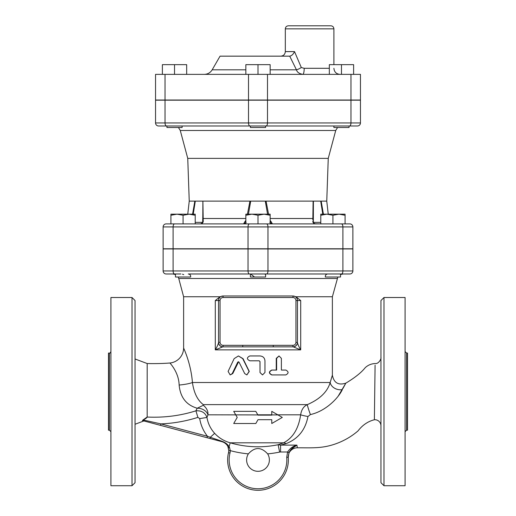 <?xml version="1.0" encoding="UTF-8"?>
<svg xmlns="http://www.w3.org/2000/svg" width="516" height="516" viewBox="0 0 516 516"><rect width="100%" height="100%" fill="white"/><g stroke="black" fill="none" stroke-linecap="round" stroke-linejoin="round"><path stroke-width="0.77" d="M166.932 125.981L166.932 127.504L182.116 127.504L182.116 125.981L178.317 125.981M186.669 74.375L186.669 64.661L162.379 64.661L162.379 74.375M174.524 74.375L174.524 64.661M250.408 125.981L250.408 127.504L265.592 127.504L265.592 125.981M245.855 74.375L245.855 64.661L270.145 64.661L270.145 74.375M258 74.375L258 64.661M182.116 125.981L333.884 125.981L333.884 127.504L349.068 127.504L349.068 125.981M341.476 74.375L341.476 64.661L329.331 64.661L329.331 74.375M353.621 74.375L353.621 64.661L341.476 64.661M175.479 274.564L172.886 273.983L175.479 273.983L175.479 277.015L190.288 277.015M182.47 274.19L183.741 274.622M190.662 277.015L190.649 277.015C190.823 275.215 190.023 274.202 188.263 273.983L250.608 273.983L254.511 277.015M188.263 273.983L250.408 273.983L250.408 277.015L265.592 277.015L265.592 273.983L327.686 273.983M327.737 273.983C325.97 274.209 325.177 275.221 325.351 277.015L340.521 277.015L340.521 273.983L343.114 273.983L340.521 273.983M166.165 273.983L174.614 273.983A3.038 1.516 -90 0 1 173.099 270.945L163.127 270.945A3.038 3.038 0 0 0 166.165 273.983A3.038 3.038 0 0 1 163.127 270.945L163.127 248.938L352.873 248.938L352.873 270.945A3.038 3.038 0 0 1 349.835 273.983L250.608 273.983M249.55 273.983L266.45 273.983A3.038 1.516 90 0 0 267.972 270.945L248.028 270.945A3.038 1.516 90 0 0 249.55 273.983M172.886 273.983L180.871 273.983M264.869 274.183L265.359 273.983M177.001 214.172L170.925 215.262L170.925 214.172L189.14 214.172L183.07 215.262L177.001 214.172M195.216 214.172L195.216 215.262L189.14 214.172L195.216 214.172M251.931 214.172L245.855 215.262L245.855 214.172L264.069 214.172L258 215.262L251.931 214.172M270.145 214.172L270.145 215.262L264.069 214.172L270.145 214.172M320.784 215.262L320.784 214.172L326.86 214.172L320.784 215.262L320.784 223.892L315.076 223.783M338.999 214.172L332.93 215.262L326.86 214.172L345.075 214.172L345.075 215.262L338.999 214.172M183.07 223.892L183.07 215.262M195.216 223.892L195.216 215.262M163.127 248.783L163.127 226.924L163.127 248.783L352.873 248.783L352.873 226.924A3.038 3.038 0 0 0 349.835 223.892A3.038 3.038 0 0 1 352.873 226.924A3.038 3.038 0 0 0 349.835 223.892L170.925 223.892L170.925 215.262M269.855 222.37L272.422 223.892L270.145 223.892L270.145 215.262M245.855 222.054A1.516 0.651 -140.8 0 0 245.016 221.461L243.578 223.892L258 223.892L258 215.262M245.855 223.892L245.855 215.262M332.93 215.262L332.93 223.892L345.075 223.892L345.075 215.262M245.855 69.821L212.166 69.821L220.055 56.16L289.715 56.16L296.448 69.821A4.554 0.793 150.9 0 0 301.312 67.544L294.526 51.606C293.327 54.244 291.721 55.76 289.715 56.16L296.448 69.821C297.081 72.201 299.209 73.717 302.84 74.375A6.069 1.355 -90 0 0 304.195 68.299L301.312 67.544M248.506 74.375L360.458 74.375L360.458 100.027L155.542 100.027L155.542 74.375L248.506 74.375L248.506 100.027M330.859 25.8L288.36 25.8C286.515 25.981 285.503 26.993 285.322 28.838L333.897 28.838C333.717 26.993 332.704 25.981 330.859 25.8M163.127 226.924L173.099 226.924A3.038 1.516 -90 0 1 174.614 223.892L166.165 223.892A3.038 3.038 0 0 0 163.127 226.924A3.038 3.038 0 0 1 166.165 223.892M250.028 125.981L357.427 125.981A3.038 3.038 0 0 0 360.458 122.95L248.506 122.95A3.038 1.516 90 0 0 250.028 125.981L158.573 125.981A3.038 3.038 0 0 1 155.542 122.95A3.038 3.038 0 0 0 158.573 125.981A3.038 3.038 0 0 1 155.542 122.95L155.542 100.181L165.03 100.181L165.03 122.95A3.038 1.516 90 0 0 166.552 125.981M165.03 100.181L267.494 100.181L267.494 122.95A3.038 1.516 -90 0 1 265.972 125.981M360.458 122.95L360.458 100.181L267.494 100.181M323.422 214.172L321.171 201.124L326.757 201.124L328.253 158.373L335.729 130.484L337.574 127.504M328.253 158.373L187.747 158.373L180.271 130.484L335.729 130.484M202.659 222.222A1.516 1.077 7 0 1 202.659 222.196A1.516 1.077 7 0 1 203.24 221.461L202.891 201.124L202.801 218.661L203.149 218.5L203.194 219.874M268.559 214.172L266.062 201.124L194.829 201.124L192.578 214.172M193.229 214.172L195.306 201.124L189.243 201.124L187.76 214.172M202.801 216.223L202.659 222.37M200.75 223.815L199.944 223.892C200.93 223.97 201.833 223.402 202.659 222.19L202.801 218.668M199.963 223.892L199.924 223.892C201.898 223.809 203.001 222.996 203.24 221.461M243.578 223.892L246.145 222.37M245.855 220.48L245.016 221.461M248.428 214.172L250.712 201.124L249.938 201.124L247.441 214.172M313.341 222.37L313.199 218.668L312.851 218.5L313.109 201.124L265.288 201.124L267.572 214.172M270.145 222.054A1.516 0.651 -39.2 0 1 270.984 221.461L270.145 220.48M271.429 223.493L272.409 223.892L270.984 221.461M313.341 222.222A1.516 1.077 173 0 0 313.341 222.196A1.516 1.077 173 0 0 312.76 221.461C312.999 222.996 314.109 223.802 316.082 223.892C316.805 224.17 313.167 223.557 313.341 222.196L313.406 201.124L312.806 219.874M313.199 218.674L313.199 216.223M322.771 214.172L320.694 201.124L321.171 201.124L313.406 201.124M313.244 222.744L312.76 221.461M244.694 373.571L246.887 374.926L249.086 371.417L242.72 358.652L238.398 355.95L234.141 358.652L228.111 371.417L230.168 374.926L232.245 373.571L237.728 362.18L238.398 361.761L239.069 362.18L244.694 373.571M238.398 355.95L243.023 358.652L249.267 371.417L246.887 374.926M238.598 361.787L232.755 373.571L230.168 374.926M285.832 370.069C288.792 371.688 288.792 373.307 285.832 374.926L272.016 374.926C268.862 373.307 268.862 371.688 272.016 370.069L276.628 370.069L276.628 358.381L279.021 355.95L281.388 358.381L281.388 370.069L285.832 370.069M281.388 370.069L285.277 370.069M285.277 374.926L271.732 374.926C268.649 373.307 268.649 371.688 271.732 370.069L276.254 370.069L276.254 358.381L279.021 355.95M260.012 372.494L262.489 374.926L264.96 372.494L264.96 360.807C264.669 357.859 263.018 356.24 260.012 355.95L249.809 355.95C246.635 357.569 246.635 359.188 249.809 360.807L259.238 360.807L260.012 361.568L260.012 372.494L259.974 361.568L259.213 360.807M262.489 374.926L259.974 372.494M271.771 415.135L271.771 411.355L282.284 417.425L271.771 423.501L271.771 419.689L258 419.689L255.833 423.501L233.716 423.501L237.218 417.425L233.716 411.355L255.788 411.355L258 415.135L271.771 415.135L271.771 411.355L277.756 414.812L300.647 414.812C298.603 428.577 292.933 437.91 283.639 442.812L278.105 444.728A99.182 99.182 0 0 1 230.207 442.812C224.079 441.077 218.894 437.916 214.65 433.33C210.541 428.77 207.98 423.475 206.955 417.438L207.967 414.812A9.107 6.914 19.8 0 0 197.131 408.285L195.919 410.826L197.899 417.38L199.698 418.611C200.795 425.158 203.375 431.041 207.458 436.265L160.857 423.888L160.463 425.352L207.064 437.729L207.458 436.265L210.283 437.278L210.115 438.542L222.015 441.702C224.815 442.567 226.782 444.205 227.911 446.617L228.781 450.623A9.107 9.107 0 0 1 228.517 452.68A30.36 30.36 0 0 0 255.704 490.2A30.36 30.36 0 0 0 288.238 457.208L286.722 457.344A28.838 28.838 0 0 1 255.82 488.684A28.838 28.838 0 0 1 229.994 453.042A10.623 10.623 0 0 0 230.297 450.642L228.781 450.623L228.272 447.488A1.516 0.471 -19.3 0 0 229.549 447.52L229.091 446.65C227.595 444.205 225.182 442.393 221.835 441.225A1.516 0.426 104.9 0 0 222.015 441.702L143.874 420.946L135.05 424.255M255.788 411.355L258 415.135M235.115 413.78L233.709 411.355M257.871 414.922L207.967 414.812C208.258 411.297 206.716 408.111 203.336 405.26L197.131 408.285M271.771 423.501L271.771 419.689M293.398 346.926L300.699 349.88C298.758 346.5 297.68 344.037 297.468 342.495A4.554 4.457 180 0 1 293.398 346.926L292.914 346.842L292.914 345.327L273.254 345.327L273.254 346.842L292.914 346.842A4.554 4.554 0 0 0 297.468 342.289L297.468 300.544A4.554 4.554 0 0 0 292.914 295.99L223.022 295.99L292.978 295.99L295.958 296.752L332.381 296.752L332.381 375.151L330.175 382.511L332.059 376.183M267.636 453.867A11.384 11.384 0 0 1 250.57 468.554A11.384 11.384 0 0 1 248.364 453.867C254.749 446.804 261.173 446.804 267.636 453.867A106.696 106.696 0 0 0 279.627 452.087L280.575 451.984L280.575 445.115L285.967 443.689C298.1 438.929 305.427 429.867 307.949 416.502L310.406 414.58C325.751 411.155 338.38 398.12 342.353 389.58A9.107 7.05 -162.3 0 1 330.175 382.511L192.436 382.511C190.823 362.342 183.27 347.7 183.619 347.9A15.177 15.177 0 0 1 169.964 363.006C169.68 362.903 178.8 371.952 179.136 385.039A15.177 2.522 174.8 0 0 192.436 382.511C193.887 392.844 197.512 400.21 203.304 404.628L203.336 405.26M295.958 296.752L300.699 300.544L300.699 349.88L215.301 349.88L222.602 346.926A4.554 4.457 180 0 1 218.532 342.495C218.313 344.037 217.236 346.494 215.301 349.88L215.301 300.544L220.042 296.752L223.022 295.99M183.619 347.9L183.619 296.752L220.042 296.752M242.746 346.842L242.746 345.327L223.086 345.327L223.086 346.842L273.254 346.842M223.086 345.327A3.038 3.038 0 0 1 220.055 342.289L220.055 300.544A3.038 3.038 0 0 1 223.086 297.513L223.086 295.99A4.554 4.554 0 0 0 218.532 300.544L218.532 342.289A4.554 4.554 0 0 0 223.086 346.842L222.602 346.926M292.978 295.99L292.914 297.513A3.038 3.038 0 0 1 295.945 300.544L295.945 342.289A3.038 3.038 0 0 1 292.914 345.327M297.468 342.495L295.945 342.289M295.945 300.544L297.468 300.544L297.468 342.289M220.055 342.289L218.532 342.289L218.532 300.544L220.055 300.544M332.381 296.752L337.857 277.015M288.257 457.408L288.979 452.59L287.593 451.984L286.722 457.344M288.979 452.59C291.005 448.894 293.649 446.405 296.913 445.115C293.062 446.127 289.953 448.417 287.593 451.984L280.575 451.984M221.835 441.225L210.283 437.278L214.65 433.33M248.364 453.867A106.696 106.696 0 0 1 230.297 450.642L229.549 447.52M160.857 423.888L143.048 419.947L160.857 423.888C173.466 423.378 185.818 421.211 197.899 417.38M199.698 418.611L206.955 417.438C205.226 412.652 201.55 410.446 195.919 410.826C180.265 415.761 164.017 417.831 147.17 417.038C146.667 418.005 145.293 418.973 143.048 419.947L142.397 420.553C144.364 421.075 144.364 421.075 142.397 420.553L160.463 425.352M296.906 445.121L291.101 449.32M288.27 457.557L288.27 457.557C288.083 458.047 288.36 452.945 289.998 451.513C291.856 449.101 294.307 447.862 297.351 447.785L296.913 445.115L280.575 445.115L278.105 444.728L279.627 452.087M226.311 444.263L224.576 442.825M338.303 395.946L345.83 383.156L342.856 388.638M375.087 365.205L374.377 419.753A6.069 6.069 0 0 1 380.95 425.81M330.175 382.511C327.447 391.831 319.83 399.203 307.317 404.628A9.107 0.568 -109.6 0 0 310.406 414.58M179.136 385.039C180.297 397.333 186.308 405.06 197.164 408.214M143.048 419.947L147.17 417.038L147.189 363.541C155.606 363.722 163.198 363.541 169.964 363.006M227.911 446.617A1.516 0.555 154.8 0 0 229.091 446.65L230.207 442.812L283.639 442.812A9.107 4.65 -111.2 0 1 285.967 443.689M135.05 358.988L147.189 363.541L147.17 417.038M147.163 417.128L146.925 417.547M108.483 430.176L108.483 353.067L109.392 353.067L109.392 430.176L108.483 430.176M109.392 430.176L110.914 431.692M110.914 485.73L110.914 297.513L132.012 297.513L132.012 485.73L110.914 485.73M132.012 485.73L135.05 482.699L135.05 300.544L132.012 297.513M380.95 300.544L380.95 482.699L383.988 485.73L383.988 297.513L380.95 300.544M383.988 485.73L405.086 485.73L405.086 297.513L383.988 297.513M405.086 431.692L406.608 430.176L406.608 353.067L405.086 351.551M406.608 430.176L407.517 430.176L407.517 353.067L406.608 353.067M203.304 404.628L307.317 404.628C303.64 406.363 301.421 409.756 300.647 414.812A9.107 1.026 -170.1 0 0 307.949 416.502M183.619 296.752L178.749 278.492L337.251 278.492M296.448 69.821L270.145 69.821M329.331 68.299L304.195 68.299M294.526 51.606L285.322 51.606C285.051 54.373 283.536 55.889 280.769 56.16M267.494 100.027L267.494 74.375M350.97 100.027L350.97 74.375M165.03 100.027L165.03 74.375M349.448 125.981A3.038 1.516 -90 0 0 350.97 122.95L350.97 100.181M248.506 100.181L248.506 122.95L155.542 122.95M173.099 248.783L173.099 226.924L248.028 226.924A3.038 1.516 -90 0 1 249.55 223.892M248.028 248.783L248.028 226.924L267.972 226.924A3.038 1.516 -90 0 0 266.45 223.892M341.386 223.892A3.038 1.516 90 0 1 342.901 226.924L352.873 226.924M267.972 248.783L267.972 226.924L342.901 226.924L342.901 248.783M202.62 222.37L195.216 222.37M320.784 222.37L313.38 222.37M312.851 218.5L270.145 218.5M245.855 218.5L203.149 218.5M342.901 248.938L342.901 270.945L352.873 270.945A3.038 3.038 0 0 1 349.835 273.983M267.972 248.938L267.972 270.945L342.901 270.945A3.038 1.516 90 0 1 341.386 273.983M248.028 248.938L248.028 270.945L173.099 270.945L173.099 248.938M232.755 373.571L232.245 373.571M238.134 362.18L237.728 362.18M276.254 358.381L276.628 358.381M277.943 414.922L271.771 414.922M257.813 414.812L271.764 414.812M223.086 297.513L292.914 297.513M273.254 345.327L242.746 345.327M215.301 300.544L218.532 300.544M297.468 300.544L300.699 300.544M228.517 452.68L229.994 453.042M340.521 274.564L343.114 273.983M178.749 278.492L178.143 277.015M212.166 69.821C210.347 72.743 207.716 74.259 204.278 74.375M333.897 68.299C334.258 71.988 336.277 74.014 339.967 74.375M333.897 64.661L333.897 28.838M285.322 51.606L285.322 28.838M180.271 130.484L178.426 127.504M202.801 216.185L202.801 216.804L202.801 216.185M313.199 216.185L313.199 216.804L313.199 216.185M326.757 201.124L328.24 214.172M189.243 201.124L187.747 158.373M220.771 346.21L220.293 345.888M295.707 345.888L295.229 346.21M142.397 420.553L145.415 421.359M143.874 420.946L146.834 421.733M332.375 375.151C333.871 382.853 338.354 385.523 345.83 383.156C354.898 377.706 361.381 372.533 365.27 367.631C368.056 365.083 371.327 363.722 375.1 363.548C378.77 364.141 381.498 358.51 380.95 357.485M297.351 447.785C313.077 447.759 323.21 448.739 337.974 442.98C345.327 440.09 352.002 436.072 358.001 430.931C362.509 425.081 367.966 421.359 374.377 419.76M109.392 353.067C109.747 353.46 110.25 352.957 110.914 351.551"/></g></svg>
